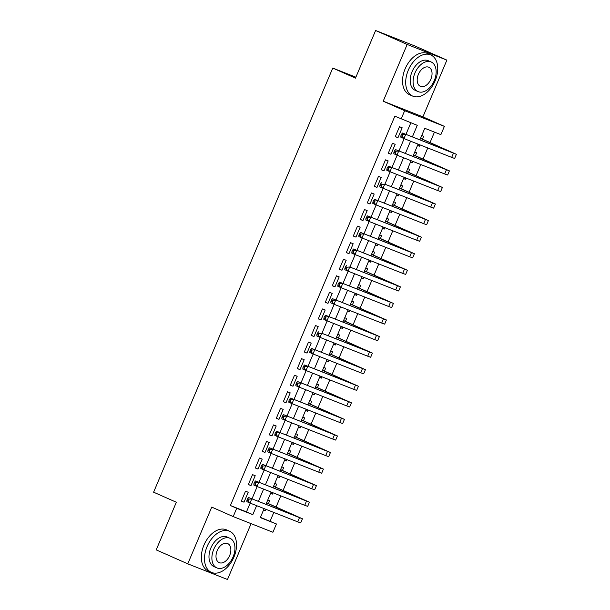 <?xml version="1.0" encoding="UTF-8"?>
<svg xmlns="http://www.w3.org/2000/svg" width="610" height="610" viewBox="0 0 610 610"><rect width="100%" height="100%" fill="white"/><g stroke="black" fill="none" stroke-linecap="round" stroke-linejoin="round"><path stroke-width="0.91" d="M260.432 517.356L276.421 523.967L272.922 532.255L233.203 516.594L236.703 508.305L252.807 514.657L256.612 505.652M355.882 77.195L332.763 68.076L153.606 492.194L176.336 502.243L156.213 549.877L187.773 563.838L227.492 579.5L251.084 523.639M332.763 68.076L355.485 78.133L375.608 30.5L415.326 46.162L446.886 60.123L407.167 44.461L383.202 101.207L404.659 110.7L444.377 126.361L440.877 134.642L424.774 128.291L419.886 139.873M383.202 101.207L422.913 116.868L446.886 60.123M422.913 116.868L444.377 126.361M270.108 521.176L273.798 512.43M276.101 506.994L280.798 495.869M283.093 490.425L287.798 479.3M290.093 473.863L294.798 462.731M297.093 457.294L301.798 446.162M304.093 440.725L308.79 429.6M311.092 424.163L315.789 413.031M318.084 407.594L322.789 396.462M325.084 391.025L329.789 379.9M332.084 374.456L336.789 363.331M339.084 357.895L343.781 346.762M346.083 341.325L350.781 330.193M353.076 324.756L357.78 313.631M360.075 308.187L364.78 297.062M367.075 291.626L371.78 280.493M374.075 275.057L378.772 263.924M381.075 258.488L385.772 247.363M388.067 241.926L392.771 230.793M395.066 225.357L399.771 214.224M402.066 208.788L406.763 197.663M409.066 192.219L413.763 181.094M416.066 175.657L420.763 164.525M423.058 159.088L427.762 147.955M430.058 142.519L434.457 132.111M375.608 30.5L407.167 44.461M245.525 491.187L241.324 501.13L244.008 502.19L248.209 492.247L245.525 491.187M252.517 474.626L248.323 484.561L251.007 485.621L255.201 475.678L252.517 474.626M259.517 458.057L255.315 467.992L258 469.052L262.201 459.116L259.517 458.057M266.517 441.487L262.315 451.43L264.999 452.49L269.201 442.547L266.517 441.487M273.516 424.918L269.315 434.861L271.999 435.921L276.2 425.978L273.516 424.918M280.516 408.357L276.315 418.292L278.999 419.352L283.2 409.409L280.516 408.357M287.508 391.788L283.315 401.731L285.998 402.783L290.192 392.848L287.508 391.788M294.508 375.219L290.307 385.162L292.991 386.221L297.192 376.279L294.508 375.219M301.508 358.649L297.306 368.592L299.99 369.652L304.192 359.709L301.508 358.649M308.507 342.088L304.306 352.023L306.99 353.083L311.191 343.14L308.507 342.088M315.507 325.519L311.306 335.462L313.99 336.514L318.184 326.579L315.507 325.519M322.499 308.95L318.306 318.893L320.99 319.953L325.183 310.01L322.499 308.95M329.499 292.388L325.298 302.324L327.982 303.383L332.183 293.44L329.499 292.388M336.499 275.819L332.298 285.754L334.981 286.814L339.183 276.879L336.499 275.819M343.499 259.25L339.297 269.193L341.981 270.245L346.183 260.31L343.499 259.25M350.498 242.681L346.297 252.624L348.981 253.684L353.175 243.741L350.498 242.681M357.49 226.119L353.297 236.055L355.981 237.115L360.174 227.172L357.49 226.119M364.49 209.55L360.289 219.493L362.973 220.546L367.174 210.61L364.49 209.55M371.49 192.981L367.289 202.924L369.973 203.984L374.174 194.041L371.49 192.981M378.49 176.412L374.288 186.355L376.972 187.415L381.174 177.472L378.49 176.412M385.489 159.85L381.288 169.786L383.972 170.846L388.166 160.903L385.489 159.85M392.482 143.281L388.288 153.224L390.972 154.277L395.166 144.341L392.482 143.281M417.568 145.355L419.436 146.179L419.977 144.89M422.41 139.133L423.637 136.236L421.739 135.489M410.576 161.917L412.436 162.748L412.978 161.459M415.41 155.702L416.638 152.805L414.739 152.058M403.576 178.486L405.437 179.309L405.986 178.021M408.41 172.272L409.638 169.374L407.739 168.627M396.576 195.055L398.444 195.879L398.986 194.59M401.418 188.841L402.638 185.936L400.739 185.188M389.577 211.624L391.445 212.448L391.986 211.159M394.418 205.402L395.638 202.505L393.747 201.757M382.577 228.186L384.445 229.009L384.986 227.728M387.419 221.971L388.646 219.074L386.748 218.327M375.585 244.755L377.445 245.578L377.986 244.29M380.419 238.54L381.646 235.643L379.748 234.888M368.585 261.324L370.445 262.147L370.994 260.859M373.419 255.102L374.647 252.204L372.748 251.457M361.585 277.885L363.453 278.717L363.995 277.428M366.427 271.671L367.647 268.774L365.748 268.026M354.585 294.455L356.454 295.278L356.995 293.989M359.427 288.24L360.647 285.343L358.756 284.596M347.586 311.024L349.454 311.847L349.995 310.559M352.427 304.809L353.655 301.904L351.756 301.157M340.594 327.593L342.454 328.416L342.995 327.128M345.428 321.371L346.655 318.473L344.757 317.726M333.594 344.154L335.454 344.986L336.003 343.697M338.428 337.94L339.656 335.042L337.757 334.295M326.594 360.723L328.462 361.547L329.003 360.258M331.436 354.509L332.656 351.612L330.757 350.864M319.594 377.293L321.462 378.116L322.004 376.827M324.436 371.078L325.656 368.173L323.765 367.426M312.594 393.862L314.463 394.685L315.004 393.397M317.436 387.64L318.664 384.742L316.765 383.995M305.602 410.423L307.463 411.247L308.012 409.966M310.437 404.209L311.664 401.311L309.766 400.564M298.603 426.992L300.463 427.816L301.012 426.527M303.437 420.778L304.664 417.88L302.766 417.126M291.603 443.561L293.471 444.385L294.012 443.096M296.445 437.347L297.665 434.442L295.766 433.695M284.603 460.123L286.471 460.954L287.013 459.666M289.445 453.909L290.665 451.011L288.774 450.264M277.603 476.692L279.471 477.516L280.013 476.227M282.445 470.478L283.673 467.58L281.774 466.833M270.611 493.261L272.472 494.085L273.021 492.796M275.445 487.047L276.673 484.142L274.774 483.394M417.537 145.432L419.436 146.179M410.538 161.993L412.436 162.748M403.546 178.562L405.437 179.309M396.546 195.131L398.444 195.879M389.546 211.7L391.445 212.448M382.546 228.262L384.445 229.009M375.546 244.831L377.445 245.578M368.554 261.4L370.445 262.147M361.555 277.969L363.453 278.717M354.555 294.531L356.454 295.278M347.555 311.1L349.454 311.847M340.555 327.669L342.454 328.416M333.563 344.231L335.454 344.986M326.563 360.8L328.462 361.547M319.564 377.369L321.462 378.116M312.564 393.938L314.463 394.685M305.564 410.5L307.463 411.247M298.572 427.069L300.463 427.816M291.572 443.638L293.471 444.385M284.573 460.207L286.471 460.954M277.573 476.768L279.471 477.516M270.573 493.337L272.472 494.085M267.775 499.964L269.673 500.711L268.446 503.608M263.581 509.907L265.472 510.654L266.021 509.365M412.375 136.907L417.263 125.332L394.845 116.19L230.389 505.515L246.493 511.866L250.184 503.12M251.991 498.85L257.184 486.551M258.991 482.281L264.183 469.99M265.99 465.72L271.183 453.421M272.983 449.151L278.175 436.851M279.982 432.582L285.175 420.29M286.982 416.012L292.175 403.721M293.982 399.451L299.174 387.152M300.982 382.882L306.174 370.583M307.974 366.313L313.166 354.021M314.973 349.743L320.166 337.452M321.973 333.182L327.166 320.883M328.973 316.613L334.166 304.314M335.965 300.044L341.165 287.752M342.965 283.475L348.157 271.183M349.965 266.913L355.157 254.614M356.964 250.344L362.157 238.052M363.964 233.775L369.157 221.483M370.956 217.213L376.156 204.914M377.956 200.644L383.149 188.345M384.956 184.075L390.148 171.784M391.955 167.506L397.148 155.214M398.955 150.945L404.148 138.645M405.947 134.375L410.843 122.801M399.481 126.712L395.28 136.655L397.964 137.715L402.165 127.772L399.481 126.712M233.203 516.594L211.746 507.101L187.773 563.838M230.389 505.515L236.703 508.305M401.159 118.98L404.659 110.7M264.122 508.618L260.317 517.623L276.421 523.967M418.079 144.143L412.886 156.434M411.087 160.712L405.894 173.004M404.087 177.274L398.894 189.573M397.087 193.843L391.894 206.134M390.087 210.412L384.895 222.703M383.095 226.973L377.895 239.273M376.095 243.542L370.903 255.842M369.096 260.112L363.903 272.403M362.096 276.681L356.903 288.972M355.096 293.242L349.904 305.541M348.104 309.811L342.904 322.111M341.104 326.38L335.912 338.672M334.105 342.95L328.912 355.241M327.105 359.511L321.912 371.81M320.105 376.08L314.912 388.372M313.113 392.649L307.913 404.941M306.113 409.211L300.921 421.51M299.113 425.78L293.921 438.079M292.114 442.349L286.921 454.641M285.114 458.918L279.921 471.21M278.122 475.48L272.922 487.779M271.122 492.049L265.929 504.348M258.411 501.382L263.604 489.09M265.411 484.813L270.604 472.521M272.411 468.251L277.603 455.952M279.41 451.682L284.603 439.383M286.403 435.113L291.603 422.821M293.402 418.544L298.595 406.252M300.402 401.982L305.595 389.683M307.402 385.413L312.594 373.114M314.402 368.844L319.594 356.553M321.394 352.275L326.586 339.983M328.393 335.713L333.586 323.414M335.393 319.144L340.586 306.853M342.393 302.575L347.586 290.284M349.393 286.014L354.585 273.715M356.385 269.445L361.577 257.145M363.385 252.875L368.577 240.584M370.384 236.306L375.577 224.015M377.384 219.745L382.577 207.446M384.384 203.176L389.577 190.877M391.376 186.607L396.569 174.315M398.376 170.037L403.568 157.746M405.375 153.476L410.568 141.177M246.493 511.866L252.807 514.657M395.326 136.548L397.964 137.715M263.611 509.83L265.472 510.654M388.334 153.11L390.972 154.277M381.334 169.679L383.972 170.846M374.334 186.248L376.972 187.415M367.334 202.817L369.973 203.984M360.335 219.379L362.973 220.546M353.342 235.948L355.981 237.115M346.343 252.517L348.981 253.684M339.343 269.079L341.981 270.245M332.343 285.648L334.981 286.814M325.344 302.217L327.982 303.383M318.351 318.786L320.99 319.953M311.352 335.347L313.99 336.514M304.352 351.917L306.99 353.083M297.352 368.486L299.99 369.652M290.36 385.055L292.991 386.221M283.36 401.616L285.998 402.783M276.361 418.185L278.999 419.352M269.361 434.755L271.999 435.921M262.361 451.316L264.999 452.49M255.369 467.885L258 469.052M248.369 484.454L251.007 485.621M241.369 501.024L244.008 502.19M420.679 137.997L421.136 138.577L420.534 138.333M420.496 138.417L452.246 152.561L402.562 133.041L456.394 154.307L421.136 138.577M402.852 134.711L401.586 134.147L400.892 135.809L402.15 136.365L402.852 134.711L405.719 134.436L403.965 138.577L451.682 157.388L454.641 158.447L456.394 154.307M402.15 136.365L403.965 138.577L400.816 137.181L400.892 135.809M401.586 134.147L402.562 133.041M435.136 80.794A22.486 14.419 113.9 0 0 430.812 54.946A22.486 14.419 113.9 0 0 408.296 70.211A22.486 14.419 113.9 0 0 412.619 96.067A22.486 14.419 113.9 0 0 435.136 80.794M430.812 54.946L427.656 53.543A22.486 14.419 113.9 0 0 405.139 68.816A22.486 14.419 113.9 0 0 409.462 94.672L412.619 96.067M418.071 91.591L415.166 90.31A16.188 10.378 -66.1 0 1 412.055 71.698A16.188 10.378 -66.1 0 1 428.266 60.703L431.171 61.984A16.188 10.378 113.9 0 0 414.96 72.979A16.188 10.378 113.9 0 0 418.071 91.591A16.188 10.378 113.9 0 0 434.282 80.596A16.188 10.378 113.9 0 0 431.171 61.984M418.391 74.336A10.431 6.687 113.9 0 0 420.397 86.33A10.431 6.687 113.9 0 0 430.843 79.247A10.431 6.687 113.9 0 0 428.838 67.252A10.431 6.687 113.9 0 0 418.391 74.336M233.935 557.098A22.486 14.419 113.9 0 0 229.612 531.249A22.486 14.419 113.9 0 0 207.103 546.514A22.486 14.419 113.9 0 0 211.418 572.371A22.486 14.419 113.9 0 0 233.935 557.098M229.612 531.249L226.455 529.846A22.486 14.419 113.9 0 0 203.946 545.119A22.486 14.419 113.9 0 0 208.262 570.975L211.418 572.371M216.87 567.895L213.965 566.614A16.188 10.378 -66.1 0 1 210.854 548.001A16.188 10.378 -66.1 0 1 227.065 537.006L229.97 538.287A16.188 10.378 113.9 0 0 213.759 549.282A16.188 10.378 113.9 0 0 216.87 567.895A16.188 10.378 113.9 0 0 233.081 556.899A16.188 10.378 113.9 0 0 229.97 538.287M217.198 550.639A10.431 6.687 113.9 0 0 219.203 562.633A10.431 6.687 113.9 0 0 229.65 555.55A10.431 6.687 113.9 0 0 227.644 543.548A10.431 6.687 113.9 0 0 217.198 550.639M413.679 154.566L414.144 155.138L413.534 154.902M413.504 154.986L445.247 169.123L395.562 149.602L449.395 170.876L414.144 155.138M395.852 151.272L394.594 150.716L393.892 152.37L395.15 152.935L395.852 151.272L398.719 150.998L396.973 155.146L444.682 173.957L447.641 175.017L449.395 170.876M395.15 152.935L396.973 155.146L393.816 153.75L393.892 152.37M394.594 150.716L395.562 149.602M406.679 171.128L407.144 171.707L406.542 171.471M406.504 171.555L438.254 185.692L388.562 166.172L442.395 187.445L407.144 171.707M388.852 167.841L387.594 167.285L386.892 168.939L388.151 169.496L388.852 167.841L391.719 167.567L389.973 171.707L437.683 190.526L440.649 191.586L442.395 187.445M388.151 169.496L389.973 171.707L386.816 170.312L386.892 168.939M387.594 167.285L388.562 166.172M399.687 187.697L400.145 188.276L399.542 188.04M399.504 188.124L431.255 202.261L384.719 184.136L435.395 204.007L400.145 188.276M381.852 184.411L380.594 183.854L379.893 185.509L381.158 186.065L381.852 184.411L384.719 184.136L382.973 188.276L430.69 207.087L433.649 208.155L435.395 204.007M381.158 186.065L382.973 188.276L379.816 186.881L379.893 185.509M380.594 183.854L381.57 182.741M392.688 204.266L393.145 204.846L392.543 204.602M392.504 204.685L424.255 218.83L374.57 199.31L428.395 220.576L393.145 204.846M374.86 200.98L373.594 200.415L372.893 202.078L374.159 202.634L374.86 200.98L377.727 200.705L375.973 204.846L423.691 223.656L426.649 224.716L428.395 220.576M374.159 202.634L375.973 204.846L372.817 203.45L372.893 202.078M373.594 200.415L374.57 199.31M385.688 220.835L386.145 221.407L385.543 221.171M385.505 221.255L417.255 235.391L367.571 215.871L421.403 237.145L386.145 221.407M367.861 217.541L366.595 216.985L365.901 218.639L367.159 219.203L367.861 217.541L370.727 217.267L368.974 221.415L416.691 240.226L419.649 241.285L421.403 237.145M367.159 219.203L368.974 221.415L365.825 220.012L365.901 218.639M366.595 216.985L367.571 215.871M378.688 237.397L379.153 237.976L378.543 237.74M378.513 237.824L410.255 251.96L360.571 232.44L414.404 253.714L379.153 237.976M360.861 234.11L359.603 233.554L358.901 235.208L360.159 235.765L360.861 234.11L363.728 233.836L361.982 237.976L409.691 256.795L412.65 257.855L414.404 253.714M360.159 235.765L361.982 237.976L358.825 236.581L358.901 235.208M359.603 233.554L360.571 232.44M371.688 253.966L372.153 254.545L371.551 254.309M371.513 254.393L403.263 268.53L353.571 249.01L407.404 270.276L372.153 254.545M353.861 250.679L352.603 250.115L351.901 251.777L353.167 252.334L353.861 250.679L356.728 250.405L354.982 254.545L402.691 273.356L405.658 274.416L407.404 270.276M353.167 252.334L354.982 254.545L351.825 253.15L351.901 251.777M352.603 250.115L353.571 249.01M364.696 270.535L365.154 271.114L364.551 270.87M364.513 270.954L396.264 285.099L349.736 266.974L400.404 286.845L365.154 271.114M346.861 267.241L345.603 266.684L344.902 268.339L346.167 268.903L346.861 267.241L349.736 266.974L347.982 271.114L395.699 289.925L398.658 290.985L400.404 286.845M346.167 268.903L347.982 271.114L344.825 269.719L344.902 268.339M345.603 266.684L346.579 265.571M357.696 287.096L358.154 287.676L357.551 287.44M357.513 287.523L389.264 301.66L339.579 282.14L393.404 303.414L358.154 287.676M339.869 283.81L338.603 283.253L337.902 284.908L339.168 285.465L339.869 283.81L342.736 283.536L340.982 287.684L388.7 306.494L391.658 307.554L393.404 303.414M339.168 285.465L340.982 287.684L337.826 286.281L337.902 284.908M338.603 283.253L339.579 282.14M350.697 303.666L351.154 304.245L350.552 304.009M350.514 304.093L382.264 318.229L332.58 298.709L386.412 319.975L351.154 304.245M332.869 300.379L331.604 299.823L330.91 301.477L332.168 302.034L332.869 300.379L335.736 300.105L333.983 304.245L381.7 323.064L384.658 324.123L386.412 319.975M332.168 302.034L333.983 304.245L330.833 302.85L330.91 301.477M331.604 299.823L332.58 298.709M343.697 320.235L344.162 320.814L343.552 320.57M343.521 320.662L375.264 334.798L325.58 315.279L379.412 336.545L344.162 320.814M325.87 316.948L324.611 316.384L323.91 318.046L325.168 318.603L325.87 316.948L328.737 316.674L326.99 320.814L374.7 339.625L377.659 340.685L379.412 336.545M325.168 318.603L326.99 320.814L323.834 319.419L323.91 318.046M324.611 316.384L325.58 315.279M336.697 336.804L337.162 337.376L336.56 337.139M336.522 337.223L368.272 351.36L321.737 333.243L372.413 353.114L337.162 337.376M318.87 333.51L317.612 332.953L316.91 334.608L318.176 335.172L318.87 333.51L321.737 333.243L319.991 337.383L367.7 356.194L370.666 357.254L372.413 353.114M318.176 335.172L319.991 337.383L316.834 335.988L316.91 334.608M317.612 332.953L318.58 331.84M329.705 353.365L330.162 353.945L329.56 353.708M329.522 353.792L361.272 367.929L311.588 348.409L365.413 369.683L330.162 353.945M311.878 350.079L310.612 349.522L309.91 351.177L311.176 351.734L311.878 350.079L314.745 349.804L312.991 353.945L360.708 372.763L363.667 373.823L365.413 369.683M311.176 351.734L312.991 353.945L309.834 352.549L309.91 351.177M310.612 349.522L311.588 348.409M322.705 369.935L323.163 370.514L322.56 370.278M322.522 370.361L354.273 384.498L304.588 364.978L358.413 386.244L323.163 370.514M304.878 366.648L303.612 366.091L302.911 367.746L304.176 368.303L304.878 366.648L307.745 366.374L305.991 370.514L353.708 389.325L356.667 390.392L358.413 386.244M304.176 368.303L305.991 370.514L302.834 369.119L302.911 367.746M303.612 366.091L304.588 364.978M315.705 386.504L316.163 387.083L315.561 386.839M315.522 386.923L347.273 401.067L297.588 381.547L351.421 402.813L316.163 387.083M297.878 383.217L296.612 382.653L295.919 384.315L297.177 384.872L297.878 383.217L300.745 382.943L298.991 387.083L346.709 405.894L349.667 406.954L351.421 402.813M297.177 384.872L298.991 387.083L295.842 385.688L295.919 384.315M296.612 382.653L297.588 381.547M308.706 403.073L309.171 403.645L308.561 403.408M308.53 403.492L340.281 417.629L290.589 398.109L344.421 419.383L309.171 403.645M290.878 399.779L289.62 399.222L288.919 400.877L290.177 401.441L290.878 399.779L293.745 399.504L291.999 403.652L339.709 422.463L342.667 423.523L344.421 419.383M290.177 401.441L291.999 403.652L288.843 402.257L288.919 400.877M289.62 399.222L290.589 398.109M301.706 419.634L302.171 420.214L301.569 419.977M301.531 420.061L333.281 434.198L283.589 414.678L337.421 435.952L302.171 420.214M283.879 416.348L282.621 415.791L281.919 417.446L283.185 418.002L283.879 416.348L286.746 416.073L285 420.214L332.709 439.032L335.675 440.092L337.421 435.952M283.185 418.002L285 420.214L281.843 418.818L281.919 417.446M282.621 415.791L283.589 414.678M294.714 436.203L295.171 436.783L294.569 436.546M294.531 436.63L326.281 450.767L276.597 431.247L330.422 452.513L295.171 436.783M276.887 432.917L275.621 432.36L274.919 434.015L276.185 434.572L276.887 432.917L279.754 432.642L278 436.783L325.717 455.594L328.676 456.661L330.422 452.513M276.185 434.572L278 436.783L274.843 435.387L274.919 434.015M275.621 432.36L276.597 431.247M287.714 452.772L288.172 453.352L287.569 453.108M287.531 453.192L319.282 467.336L269.597 447.816L323.422 469.082L288.172 453.352M269.887 449.478L268.621 448.922L267.92 450.584L269.185 451.141L269.887 449.478L272.754 449.212L271 453.352L318.717 472.163L321.676 473.223L323.422 469.082M269.185 451.141L271 453.352L267.843 451.957L267.92 450.584M268.621 448.922L269.597 447.816M280.714 469.334L281.172 469.913L280.569 469.677M280.539 469.761L312.282 483.898L262.597 464.378L316.43 485.651L281.172 469.913M262.887 466.048L261.621 465.491L260.927 467.146L262.186 467.702L262.887 466.048L265.754 465.773L264.008 469.921L311.718 488.732L314.676 489.792L316.43 485.651M262.186 467.702L264.008 469.921L260.851 468.518L260.927 467.146M261.621 465.491L262.597 464.378M273.715 485.903L274.18 486.483L273.57 486.246M273.539 486.33L305.29 500.467L255.598 480.947L309.43 502.221L274.18 486.483M255.887 482.617L254.629 482.06L253.928 483.715L255.186 484.271L255.887 482.617L258.754 482.342L257.008 486.483L304.718 505.301L307.676 506.361L309.43 502.221M255.186 484.271L257.008 486.483L253.851 485.087L253.928 483.715M254.629 482.06L255.598 480.947M266.715 502.472L267.18 503.052L266.578 502.808M266.539 502.899L298.29 517.036L248.598 497.516L302.43 518.782L267.18 503.052M248.888 499.186L247.629 498.622L246.928 500.284L248.194 500.841L248.888 499.186L251.755 498.911L250.008 503.052L297.718 521.863L300.684 522.922L302.43 518.782M248.194 500.841L250.008 503.052L246.852 501.656L246.928 500.284M247.629 498.622L248.598 497.516M453.428 153.247L451.682 157.388M446.436 169.816L444.682 173.957M439.436 186.385L437.683 190.526M432.437 202.947L430.69 207.087M425.437 219.516L423.691 223.656M418.437 236.085L416.691 240.226M411.445 252.647L409.691 256.795M404.445 269.216L402.691 273.356M397.445 285.785L395.699 289.925M390.446 302.354L388.7 306.494M383.446 318.916L381.7 323.064M376.454 335.485L374.7 339.625M369.454 352.054L367.7 356.194M362.454 368.623L360.708 372.763M355.455 385.185L353.708 389.325M348.455 401.754L346.709 405.894M341.463 418.323L339.709 422.463M334.463 434.884L332.709 439.032M327.463 451.453L325.717 455.594M320.463 468.022L318.717 472.163M313.464 484.592L311.718 488.732M306.472 501.153L304.718 505.301M299.472 517.722L297.718 521.863"/></g></svg>

